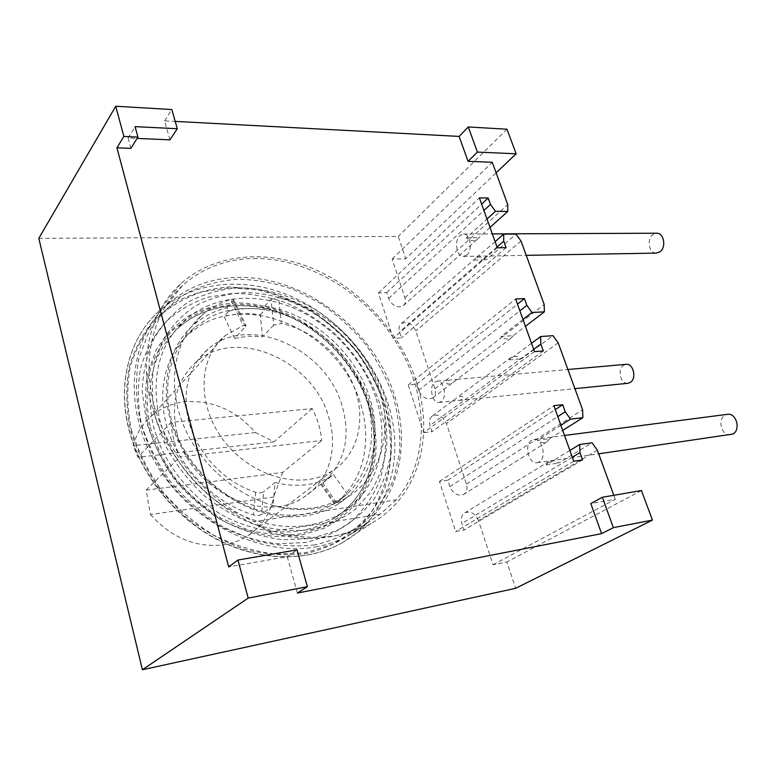 <?xml version="1.0" encoding="UTF-8"?>
<svg xmlns="http://www.w3.org/2000/svg" width="776" height="776" viewBox="0 0 776 776"><rect width="100%" height="100%" fill="white"/><g stroke="black" fill="none" stroke-linecap="round" stroke-linejoin="round"><path stroke-width="0.58" stroke-dasharray="3.88 2.91" d="M534.499 351.625L423.667 432.649L408.234 384.974L416.557 384.227L418.545 390.338C422.066 397.613 426.771 400.164 432.659 398.001C435.375 395.973 436.141 392.908 434.967 388.805L415.878 330.974C412.192 323.611 407.381 321.118 401.454 323.514C399.106 325.435 398.457 328.238 399.524 331.944L401.464 337.89L393.16 338.414L378.436 292.921L386.71 292.62L388.601 298.44C392.346 305.851 397.186 308.344 403.113 305.928C405.373 304.056 405.974 301.34 404.926 297.79L392.142 259.038L405.741 258.796L496.126 172.825M38.8 238.348L398.282 236.428L405.741 258.796M597.345 450.177L478.452 520.589L493.041 564.773L506.873 561.989L515.652 588.305M478.452 520.589C475.232 513.528 470.741 510.909 464.979 512.723C461.604 514.905 460.575 518.484 461.914 523.46L464.048 529.998L455.648 531.482L439.468 481.469L447.839 480.237L449.925 486.639C453.203 493.759 457.743 496.378 463.544 494.516C466.793 492.362 467.753 488.909 466.434 484.146L446.433 423.56C442.97 416.324 438.304 413.783 432.436 415.917C429.603 417.973 428.788 421.145 429.982 425.432L432.009 431.669L423.667 432.649M177.073 433.386C170.381 403.287 176.802 379.474 196.328 361.946C236.719 325.978 313.892 360.889 328.869 417.682C338.472 448.528 328.946 481.537 303.862 497.096C264.228 525.468 189.945 490.073 177.073 433.386M336.396 502.489L322.777 482.963C344.515 463.514 351.014 437.994 342.294 406.401C326.851 348.812 248.689 312.98 207.949 349.151C188.248 366.796 181.856 390.9 188.762 421.465C196.871 453.184 224.594 482.41 255.644 492.265C259.087 493.158 261.745 493.002 263.627 491.79L261.512 514.459C259.611 515.633 256.924 515.788 253.451 514.934C215.825 503.498 181.497 470.178 168.547 431.97C155.607 393.733 164.842 354.748 189.548 333.292L201.032 325.028C243.664 300.157 306.636 319.974 340.354 364.575C374.585 408.826 374.847 471.876 336.396 502.489L338.569 500.986C379.241 472.603 381.928 409.699 349.326 363.905C317.238 317.772 254.557 294.793 210.209 317.025L194.466 327.598C169.032 349.627 160.079 390.279 174.522 429.603C188.956 468.898 225.719 502.256 264.616 512.044C291.155 518.271 314.455 515.458 334.514 503.605L343.399 497.173C323.243 509.075 299.779 511.83 273.006 505.467L275.034 482.517L263.627 491.79M273.006 505.467L261.512 514.459M275.034 482.517C296.772 487.871 315.774 485.572 332.06 475.61L333.564 474.631L347.473 494.545M322.777 482.963L333.564 474.631M376.214 398.825C390.803 443.649 377.34 492.294 339.636 514.245C308.926 531.211 274.132 530.658 235.254 512.596C199.073 494.079 169.614 457.83 159.681 419.544C150.495 377.631 158.973 344.457 185.105 320.042C213.216 295.365 256.245 291.96 294.259 308.344C332.303 324.911 363.798 359.821 376.214 398.825M370.598 405.538C375.021 422.105 376.738 438.547 375.759 454.852C373.169 470.751 367.824 485.378 359.725 498.706C350.121 510.977 338.2 520.861 323.99 528.349L300.341 535.44L274.267 536.468C256.09 534.082 238.184 528.456 220.539 519.58C203.516 508.959 188.374 495.864 175.104 480.305C163.329 463.699 154.579 446.103 148.846 427.518C145.054 408.874 144.598 390.939 147.469 373.712L156.044 350.267C164.512 336.377 175.279 324.998 188.355 316.113C202.41 308.858 217.59 304.493 233.877 303.038C292.067 300.884 352.566 347.512 370.598 405.538M379.629 403.122C370.288 376.486 355.078 353.07 334 332.855C319.334 320.556 303.455 310.584 286.363 302.931C268.855 296.81 251.24 293.59 233.508 293.289L207.958 297.179C191.769 302.669 177.403 311.166 164.871 322.651C153.745 335.727 145.616 351.043 140.485 368.6C137.333 387.117 137.779 406.411 141.824 426.499C147.974 446.53 157.392 465.493 170.089 483.419C184.407 500.19 200.741 514.294 219.094 525.721C238.116 535.256 257.399 541.27 276.945 543.772L304.949 542.57C322.564 538.515 338.152 531.424 351.732 521.307C363.847 509.725 373.169 496.174 379.697 480.664C384.508 464.378 386.361 447.364 385.235 429.603L379.629 403.122M131.27 429.264C137.779 450.652 147.799 470.906 161.35 490.044C176.637 507.95 194.087 522.976 213.701 535.13C234.022 545.237 254.606 551.59 275.451 554.161L305.288 552.735L332.225 544.364C348.356 535.634 361.82 524.217 372.625 510.113C381.695 494.845 387.631 478.161 390.435 460.061C391.424 441.554 389.387 422.92 384.304 404.18C377.602 385.72 368.348 368.299 356.553 351.935C343.487 336.454 328.646 323.01 312.03 311.603C294.667 301.583 276.547 294.366 257.68 289.952L229.502 287.741L202.323 291.776C185.066 297.557 169.731 306.52 156.316 318.684C144.385 332.555 135.635 348.831 130.077 367.523C126.624 387.243 127.021 407.827 131.27 429.264M416.082 380.56C400.27 332.652 361.373 289.817 314.552 269.291C267.798 249.028 214.709 252.976 180.439 284.074C151.378 310.303 138.749 356.281 151.213 403.733C163.338 450.701 199.422 495.709 243.683 519.057C288.032 542.317 336.823 542.851 370.996 523.567C418.768 496.999 434.822 436.093 416.082 380.56M253.83 258.476C309.246 257.865 367.261 294.046 398.03 345.233C428.75 396.381 430.05 460.032 396.226 499.87L254.285 521.685C208.046 500.957 168.654 456.007 154.773 407.817C140.951 359.56 153.008 312.466 182.467 285.549C202.352 268.011 226.136 258.99 253.83 258.476M315.337 546.954C328.015 544.723 339.616 540.63 350.112 534.683C401.58 505.06 414.694 436.316 387.806 378.135C361.15 319.78 298.168 276.101 237.495 277.41C210.218 278.177 186.764 287.275 167.121 304.696C128.874 339.102 122.104 407.681 156.83 465.193C191.274 522.811 260.717 556.964 315.337 546.954M396.226 499.87L380.191 514.187L365.341 524.469C354.758 530.464 343.05 534.567 330.217 536.769C310.662 540.028 290.166 538.466 268.729 532.064L254.285 521.685M380.191 514.187L268.729 532.055M314.746 544.927C295.103 547.177 274.762 545.615 253.733 540.222L223.032 526.943C203.361 514.692 185.842 499.56 170.477 481.556C156.849 462.331 146.751 441.99 140.165 420.534C135.839 399.029 135.373 378.407 138.768 358.667L148.759 331.924C158.566 316.162 170.982 303.329 185.998 293.406C202.109 285.355 219.453 280.611 238.009 279.185C256.846 279.641 275.558 283.172 294.133 289.787L320.634 303.426C337.298 314.92 352.188 328.442 365.302 343.991C377.165 360.433 386.477 377.902 393.248 396.42C398.398 415.209 400.503 433.871 399.582 452.408L393.781 478.811C386.972 495.33 377.175 509.783 364.39 522.151C350.024 532.966 333.486 540.562 314.746 544.927M238.329 287.78C220.801 289.215 204.447 293.774 189.266 301.457C175.133 310.904 163.474 323.088 154.288 337.996C146.848 354.254 142.823 372.111 142.212 391.589L146.412 421.475C152.629 441.641 162.136 460.75 174.939 478.802C189.363 495.719 205.815 509.948 224.293 521.482C243.441 531.104 262.831 537.196 282.483 539.747L310.623 538.592L336.066 530.881C351.315 522.743 364.051 512.053 374.284 498.793C382.869 484.408 388.495 468.655 391.152 451.535C392.093 434.007 390.153 416.334 385.313 398.534C373.401 363.313 348.531 331.468 316.569 310.478C292.019 295.831 264.975 287.828 238.339 287.78M310.332 529.62C327.026 525.885 341.828 519.26 354.719 509.745L370.55 492.353C378.717 478.802 384.081 463.941 386.632 447.752C387.554 431.175 385.74 414.442 381.171 397.564C362.625 338.491 301.059 290.835 241.908 292.697C225.35 294.094 209.927 298.45 195.639 305.763C182.35 314.726 171.418 326.26 162.824 340.363L154.152 364.196C151.271 381.743 151.786 400.028 155.695 419.05L166.19 446.976C176.21 464.969 188.81 481.149 203.991 495.515C220.287 508.396 237.679 518.252 256.177 525.08C274.801 529.969 292.843 531.482 310.332 529.62M228.658 311.244C240.347 308.344 252.481 307.82 265.072 309.663L264.713 306.171C309.12 312.893 351.237 348.453 367.659 391.822C384.12 435.103 372.722 483.05 336.658 504.933C322.079 513.625 305.288 517.553 286.286 516.69C243.79 514.595 197.938 482.701 177.723 439.74C157.382 396.788 165.172 349.501 193.515 325.028C203.186 316.676 214.331 310.914 226.97 307.742L228.658 311.244L224.041 316.424L234.585 338.365L245.507 326.647L245.924 325.26L243.227 325.483L230.676 299.497C219.831 302.834 210.18 308.159 201.721 315.473C173.863 339.51 165.734 385.662 184.863 428.459C203.904 471.245 248.126 504.41 290.447 508.93C311.787 511.054 330.537 507.3 346.707 497.688C382.248 476.154 393.878 429.244 378.426 386.176C362.974 343.031 322.467 306.685 278.613 297.703L281.397 323.534C313.514 330.275 343.361 357.057 354.787 388.815C366.214 420.524 357.814 454.736 332.526 470.809L326.104 474.32C295.074 489.346 247.786 474.029 222.266 438.605C196.464 403.355 198.772 356.979 225.04 335.707L243.227 325.483M234.585 338.365L248.262 336.183L262.511 336.765L260.3 314.755C247.767 312.961 235.681 313.514 224.041 316.424M260.3 314.755L265.072 309.663M245.507 326.647L233.042 300.865L226.97 307.742M171.137 422.367C171.603 434.026 174.619 445.511 180.168 456.831L321.72 440.496C320.692 429.545 317.52 418.904 312.214 408.583L171.137 422.367L137.827 457.277L133.181 445.637C136.537 433.435 142.794 423.424 151.951 415.606L225.04 335.707M312.214 408.583L273.996 441.854L255.469 432.523C236.37 410.669 213.303 400.368 186.269 401.628C173.174 402.831 161.738 407.497 151.951 415.606M264.713 306.171L271.008 299.42L273.715 325.183L281.397 323.534M273.715 325.183L262.511 336.765M150.486 514.537C171.748 538.117 196.415 548.176 224.487 544.713C233.023 543.278 240.764 540.358 247.689 535.935C261.638 526.632 270.29 513.663 273.666 497.018L150.486 514.537L146.092 490.141L180.168 456.831M146.092 490.141L282.736 472.39L321.72 440.496M282.736 472.39L273.666 497.018M271.008 299.42L278.613 297.703M233.042 300.865L233.421 299.4L230.676 299.497M255.469 432.523L133.181 445.637M273.996 441.854L137.827 457.277M439.468 481.469L553.851 405.673M573.745 461.206L455.648 531.482M539.155 461.962L537.002 462.729C528.572 464.32 523.839 444.58 531.579 440.273L533.917 439.439C542.317 437.897 546.993 457.84 539.155 461.962M378.436 292.921L479.423 197.87M497.3 247.786L393.16 338.414M466.803 255.032L463.35 256.429C456.521 256.808 453.892 240.482 459.974 235.487L463.573 234.012C470.401 233.692 472.953 250.192 466.803 255.032M408.234 384.974L515.652 299.022M441.195 401.541L438.944 402.424C432.145 403.442 428.624 386.235 434.754 382.064L437.13 381.123C443.92 380.124 447.403 397.516 441.195 401.541M656.215 253.102C648.959 253.461 646.437 238.969 652.975 234.527L656.816 233.217M730.497 434.822C721.651 436.432 716.995 419.069 725.172 415.092L727.636 414.306M455.919 380.172L457.113 379.348L450.769 379.91L447.16 380.958C445.715 384.333 447.539 384.935 452.621 382.762L455.919 380.172M627.794 383.295C620.499 384.343 617.017 369.017 623.662 365.195L626.213 364.322M453.611 400.29L457.122 397.574C462.176 395.527 463.932 396.138 462.38 399.407L459.062 400.387L452.408 401.056L453.611 400.29M531.512 343.312L509.202 359.86L511.471 357.202C514.449 355.602 517.767 356.165 521.423 358.881L553.045 335.698M509.202 359.86L521.423 358.881M169.925 139.835L164.58 120.833L175.201 121.395M130.872 148.361L128.079 138.012L137.1 138.409M297.441 593.039L287.207 556.683L228.707 566.917M493.041 564.773L615.271 499.278L590.808 503.566M615.271 499.278L613.816 495.301M506.078 247.67L401.464 337.89M495.107 241.675L475.834 258.107C478.87 256.293 482.371 256.866 486.339 259.834L516.03 234.08M474.175 260.076L486.339 259.834M513.198 335.659L511.064 338.171C508.096 339.801 504.74 339.228 500.986 336.454L513.198 335.659L525.43 326.318M522.976 319.46L500.986 336.454M416.557 384.227L517.485 304.153M543.307 350.956L432.009 431.669M549.689 438.673L546.876 441.951C543.995 443.339 540.853 442.776 537.438 440.273L549.689 438.673L562.726 430.428M560.883 425.296L537.438 440.273M447.839 480.237L555.257 409.582M582.582 459.906L464.048 529.998M569.894 450.449L546.091 464.921L549.068 461.458C551.93 460.12 555.024 460.672 558.351 463.126L592.078 442.815M546.091 464.921L558.351 463.126M641.442 490.539L506.873 561.989M287.207 556.683L296.965 549.874M506.99 129.223L398.282 236.428M164.58 120.833L171.835 109.542M128.079 138.012L135.082 126.643M392.142 259.038L492.275 162.281M490.005 227.416L476.949 239.59C473.942 241.433 470.411 240.841 466.357 237.825L486.998 219.026M466.357 237.825L478.511 237.747M386.71 292.62L481.654 204.107M255.644 492.265L253.451 514.934M335.28 503.362L321.594 483.749M368.678 404.965C356.456 366.272 325.241 331.701 287.479 315.366C249.746 299.216 206.988 302.737 179.004 327.307L178.946 327.356C152.94 351.693 144.443 384.644 153.473 426.208C163.251 464.155 192.399 500.025 228.27 518.29C266.828 536.109 301.389 536.565 331.963 519.658C369.502 497.785 383.043 449.45 368.678 404.965M150.34 427.372C156.005 445.715 164.648 463.088 176.268 479.481C189.373 494.845 204.321 507.766 221.121 518.261L247.389 529.688C265.431 534.373 282.939 535.799 299.914 533.966L323.282 526.982C337.337 519.59 349.113 509.842 358.619 497.726C366.631 484.563 371.927 470.12 374.488 454.397C375.477 438.285 373.78 422.037 369.415 405.654C351.606 348.279 291.757 302.184 234.255 304.347L210.703 308.072C195.814 313.242 182.632 321.157 171.156 331.818C160.991 343.933 153.59 358.066 148.953 374.236C146.131 391.25 146.586 408.962 150.34 427.372M385.032 404.102L391.055 432.329C392.287 451.273 390.367 469.461 385.284 486.891C378.378 503.527 368.474 518.077 355.563 530.561C341.081 541.502 324.407 549.195 305.55 553.657C285.772 556.004 265.314 554.51 244.178 549.185C223.168 541.619 203.399 530.58 184.872 516.05L160.613 490.568C146.965 471.294 136.877 450.895 130.329 429.361C126.051 407.769 125.654 387.049 129.146 367.194C134.752 348.375 143.57 331.992 155.588 318.044L176.899 301.418C193.137 293.27 210.597 288.439 229.279 286.936L257.622 289.176C276.605 293.619 294.841 300.884 312.311 310.963C329.024 322.447 343.962 335.979 357.096 351.547C368.969 368.008 378.281 385.536 385.032 404.102M342.09 542.841C389.106 516.603 405.635 457.093 387.874 403.074C372.907 356.465 335.174 315.056 289.506 295.627C243.897 276.44 191.953 281.067 158.294 311.845C129.737 337.812 117.127 382.694 128.864 428.633C140.281 474.107 174.959 517.359 217.823 539.601C260.785 561.766 308.363 561.892 342.022 542.88L370.996 523.567M533.675 349.326L429.982 425.432M558.167 342.827L446.433 423.56M497.018 246.991L399.524 331.944M521.006 240.996L415.878 330.974M434.967 388.805L544.189 304.531M418.545 390.338L519.881 310.837M466.434 484.146L582.611 409.786M449.925 486.639L557.779 416.634M572.319 457.229L461.914 523.46M404.926 297.79L507.737 204.641M388.601 298.44L483.923 210.451M196.328 361.946L207.949 349.151M332.06 475.61L303.862 497.096M334.417 503.925L320.769 484.36M189.548 333.292L194.466 327.598M178.946 327.356L185.105 320.042M339.636 514.245L331.963 519.658C368.183 498.842 383.092 451.263 368.425 405.499C356.106 366.282 323.99 331.11 285.714 315.066C247.321 299.206 205.727 303.814 179.004 327.307M342.022 542.88C308.974 561.62 261.842 562.173 218.551 540.271C175.395 518.31 140.233 474.796 128.767 429.109C116.856 382.49 130.009 337.589 158.294 311.845L180.439 284.074M350.112 534.683L365.341 524.469M182.467 285.549L167.121 304.696M332.526 470.809L247.689 535.935M233.45 299.458L245.953 325.328M201.721 315.473L193.515 325.028M346.707 497.688L336.658 504.933M334.514 503.605L343.399 497.173M463.573 234.012L492.324 233.896M463.35 256.429L526.235 255.343M533.917 439.439L564.53 435.472M537.002 462.729L598.684 453.824M437.13 381.123L450.769 379.91M511.064 338.171L457.093 379.357L567.906 369.502M438.944 402.424L452.408 401.056M459.062 400.387L574.89 388.66M511.471 357.202L457.122 397.574M432.436 415.917L452.476 401.027M475.834 258.107L401.454 323.514M432.659 398.001L452.621 382.762M546.876 441.951L463.544 494.516M549.068 461.458L464.979 512.723M476.949 239.59L403.113 305.928"/><path stroke-width="1.16" d="M177.287 128.719L135.082 126.643L137.934 137.08L130.872 148.361L116.933 147.818L228.707 566.917L237.96 560.039L296.965 549.874L307.412 586.666L297.441 593.039L601.594 533.636L590.808 503.566L602.36 497.27L641.442 490.539L652.441 520.095L515.652 588.305L142.406 669.746L38.8 238.348L115.731 106.254L171.835 109.542L177.287 128.719L169.925 139.835L137.1 138.409M555.257 409.582L562.678 404.694L553.851 405.673L573.745 461.206L582.582 459.906L579.963 452.65L579.662 444.512L592.078 442.815L597.345 450.177L613.816 495.301M481.654 204.107L488.182 198.025L479.423 197.87L497.3 247.786L506.078 247.67L503.721 241.152L503.692 234.129L516.03 234.08L521.006 240.996L544.189 304.531L544.364 311.845L525.43 326.318M517.485 304.153L524.45 298.634L515.652 299.022L534.499 351.625L543.307 350.956L540.823 344.078L540.668 336.522L531.512 343.312M492.324 233.896L656.816 233.217C664.062 232.926 666.487 247.544 659.901 251.851L656.215 253.102L526.235 255.343M564.53 435.472L727.636 414.306C736.443 412.764 741.022 430.273 732.767 434.085L598.684 453.824M567.906 369.502L626.213 364.322C633.488 363.323 636.902 378.766 630.209 382.471L627.794 383.295L574.89 388.66M540.668 336.522L553.045 335.698L558.167 342.827L582.611 409.786L582.912 417.663L562.726 430.428M488.182 198.025L490.48 204.408L495.457 211.324L507.776 211.441L490.005 227.416M175.201 121.395L459.12 136.411L468.064 161.35L492.275 162.281L507.737 204.641L507.776 211.441M562.678 404.694L565.238 411.784L570.505 419.156L582.912 417.663M524.45 298.634L526.875 305.356L531.987 312.495L544.364 311.845M495.107 241.675L503.692 234.129M531.987 312.495L522.976 319.46M570.505 419.156L560.883 425.296M579.662 444.512L569.894 450.449M601.594 533.636L613.35 527.641L652.441 520.095M307.412 586.666L248.204 598.092L142.406 669.746M602.36 497.27L613.35 527.641M248.204 598.092L237.96 560.039M116.933 147.818L123.869 136.46L115.731 106.254M459.12 136.411L468.297 126.954L506.99 129.223L516.137 153.793L496.126 172.825M137.934 137.08L123.869 136.46M468.064 161.35L477.395 152.086L516.137 153.793M486.998 219.026L495.457 211.324M477.395 152.086L468.297 126.954M540.823 344.078L533.675 349.326M503.721 241.152L497.018 246.991M519.881 310.837L526.875 305.356M557.779 416.634L565.238 411.784M579.963 452.65L572.319 457.229M483.923 210.451L490.48 204.408"/></g></svg>
